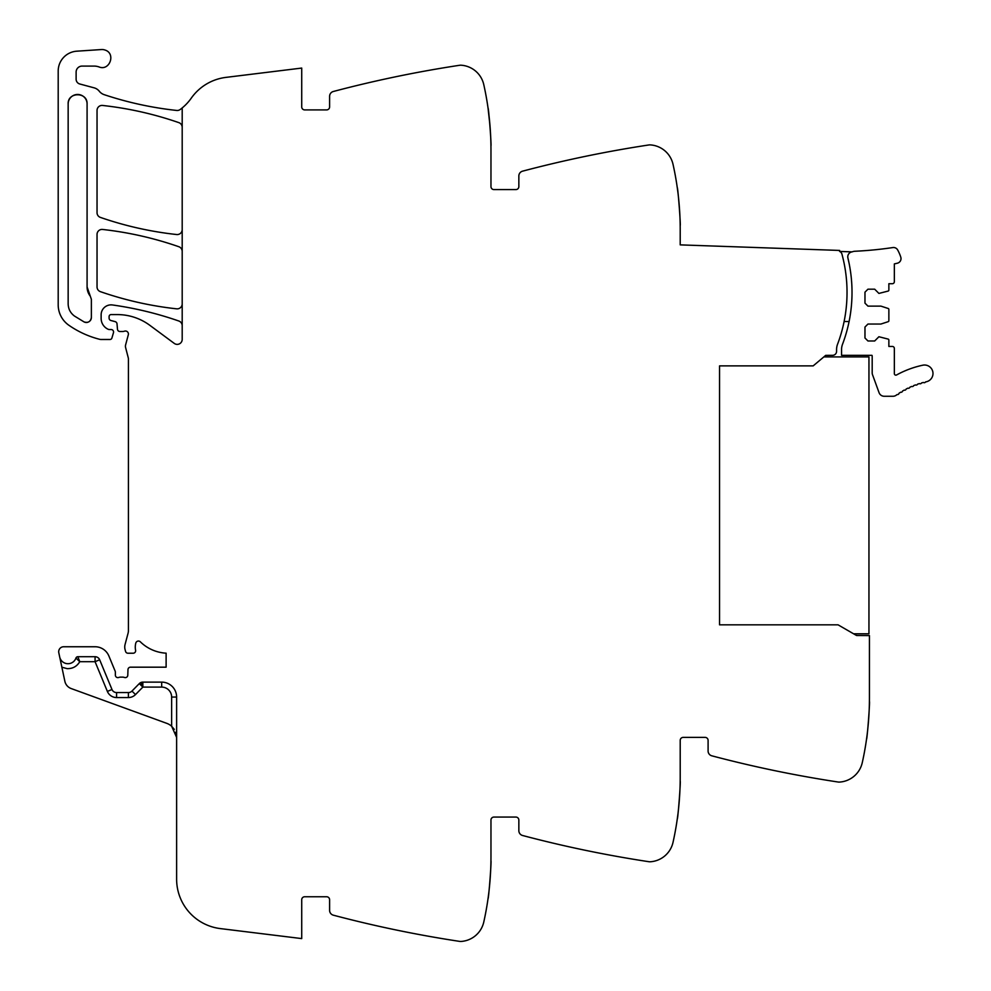 <?xml version="1.0" encoding="UTF-8"?>
<svg xmlns="http://www.w3.org/2000/svg" width="991" height="991" viewBox="0 0 991 991"><rect width="100%" height="100%" fill="white"/><g stroke="black" fill="none" stroke-linecap="round" stroke-linejoin="round"><path stroke-width="1.49" d="M176.621 697.057L171.641 697.057A9.96 9.96 0 0 0 161.682 687.097L142.853 687.097L142.853 682.118L161.682 682.118A14.939 14.939 0 0 1 176.621 697.057A14.939 14.939 0 0 0 161.682 682.118A14.939 14.939 0 0 1 176.621 697.057L176.621 879.166A49.798 49.798 0 0 0 220.349 928.592L301.722 938.588L301.722 899.741A2.985 2.985 0 0 1 304.708 896.756L326.621 896.756A2.985 2.985 0 0 1 329.607 899.741L329.607 910.357A4.98 4.98 0 0 0 333.323 915.176A1195.208 1195.208 0 0 0 456.839 940.955A1195.208 1195.208 0 0 0 459.713 941.388A5.971 5.971 0 0 0 460.964 941.45A24.899 24.899 0 0 0 483.781 922.014A298.799 298.799 0 0 0 490.966 856.918L490.966 820.065A2.985 2.985 0 0 1 493.952 817.067L515.865 817.067A2.985 2.985 0 0 1 518.85 820.065L518.85 830.681A4.98 4.98 0 0 0 522.554 835.487A1195.208 1195.208 0 0 0 646.082 861.278A1195.208 1195.208 0 0 0 648.956 861.712A5.971 5.971 0 0 0 650.207 861.774A24.899 24.899 0 0 0 673.025 842.338A298.799 298.799 0 0 0 680.21 777.229L680.21 740.376A2.985 2.985 0 0 1 683.195 737.391L705.109 737.391A2.985 2.985 0 0 1 708.094 740.376L708.094 750.992A4.98 4.98 0 0 0 711.798 755.811A1195.208 1195.208 0 0 0 835.326 781.589A1195.208 1195.208 0 0 0 838.2 782.035A5.971 5.971 0 0 0 839.439 782.085A24.899 24.899 0 0 0 862.269 762.661A298.799 298.799 0 0 0 869.441 697.553L869.441 635.59L856.571 635.516L838.076 624.838L719.553 624.838L719.553 365.877L813.177 365.877L825.701 355.36L823.855 356.921L868.946 356.921L868.946 633.806L853.598 633.806M182.195 325.717A4.98 4.98 0 0 0 178.863 321.022A348.609 348.609 0 0 0 112.466 304.968A9.96 9.96 0 0 0 101.132 314.841L101.132 318.371A11.954 11.954 0 0 0 108.279 329.322A2.49 2.49 0 0 0 109.283 329.532L111.091 329.532A2.49 2.49 0 0 1 113.469 332.728L111.896 338.055A1.994 1.994 0 0 1 109.989 339.492L100.946 339.492A4.98 4.98 0 0 1 99.732 339.331A94.616 94.616 0 0 1 68.874 325.259A24.899 24.899 0 0 1 58.196 304.819L58.196 71.067A19.919 19.919 0 0 1 76.802 51.185L101.429 49.55A8.969 8.969 0 0 1 105.021 50.045C116.096 53.39 109.741 71.327 99.026 66.942A14.939 14.939 0 0 0 94.034 66.087L82.104 66.087A5.971 5.971 0 0 0 76.121 72.058L76.121 79.193A4.98 4.98 0 0 0 79.813 84L94.083 87.827A9.96 9.96 0 0 1 99.311 91.259A10.455 10.455 0 0 0 104.204 94.678A348.609 348.609 0 0 0 176.683 110.447A4.98 4.98 0 0 0 180.189 109.506A49.798 49.798 0 0 0 191.288 98.134A49.798 49.798 0 0 1 225.936 77.385L301.722 68.069L301.722 106.917A2.985 2.985 0 0 0 304.708 109.902L326.621 109.902A2.985 2.985 0 0 0 329.607 106.917L329.607 96.3A4.98 4.98 0 0 1 333.323 91.494A1195.208 1195.208 0 0 1 456.839 65.703A1195.208 1195.208 0 0 1 459.713 65.27A5.971 5.971 0 0 1 460.964 65.208A24.899 24.899 0 0 1 483.781 84.644A298.799 298.799 0 0 1 490.966 149.752L490.966 186.605A2.985 2.985 0 0 0 493.952 189.591L515.865 189.591A2.985 2.985 0 0 0 518.85 186.605L518.85 175.989A4.98 4.98 0 0 1 522.554 171.17A1195.208 1195.208 0 0 1 648.956 144.946A5.971 5.971 0 0 1 650.207 144.897A24.899 24.899 0 0 1 673.025 164.32A298.799 298.799 0 0 1 680.21 229.429L680.21 244.876L839.637 250.438L839.6 251.429A4.038 4.038 0 0 1 841.929 254.08A146.408 146.408 0 0 1 837.544 344.273A14.939 14.939 0 0 0 836.577 349.575L836.577 351.347A3.989 3.989 0 0 1 832.638 355.323L825.701 355.36M680.136 222.814L680.185 225.477C680.916 226.58 677.844 186.519 677.287 187.733L677.881 192.254M490.892 143.138L490.941 145.788C491.672 146.903 488.6 106.842 488.043 108.056L490.05 126.39M182.195 107.92L182.195 339.393A4.98 4.98 0 0 1 174.255 343.394L149.852 325.333A54.778 54.778 0 0 0 117.272 314.581L111.091 314.581A1.994 1.994 0 0 0 109.097 316.575L109.097 318.099A2.49 2.49 0 0 0 110.942 320.514L115.179 321.641A2.49 2.49 0 0 1 117.012 323.834L117.483 329.247A2.49 2.49 0 0 0 119.973 331.514L122.661 331.514A4.98 4.98 0 0 0 124.383 331.205A2.985 2.985 0 0 1 128.31 334.785L125.597 344.942A4.98 4.98 0 0 0 125.584 347.482L128.26 357.801A4.98 4.98 0 0 1 128.421 359.039L128.421 630.635A9.96 9.96 0 0 1 128.074 633.212L125.077 644.435A9.96 9.96 0 0 0 125.077 649.588L125.56 651.384A2.49 2.49 0 0 0 127.963 653.23L133.153 653.23A2.49 2.49 0 0 0 135.594 650.257A15.93 15.93 0 0 1 135.792 643.097A2.738 2.738 0 0 1 140.35 641.821A39.838 39.838 0 0 0 166.116 653.168L166.116 667.178L130.478 667.178A2.49 2.49 0 0 0 127.988 669.582L127.789 675.23A2.49 2.49 0 0 1 124.408 677.46A4.98 4.98 0 0 0 122.611 677.138L120.543 677.138A4.98 4.98 0 0 0 118.759 677.46A2.49 2.49 0 0 1 115.365 675.144L115.365 672.146A2.49 2.49 0 0 0 115.179 671.204L108.874 655.98A14.939 14.939 0 0 0 95.074 646.751L63.672 646.751A4.98 4.98 0 0 0 58.803 652.772L59.695 656.983A8.461 8.461 0 0 0 75.96 658.049L79.763 661.691L75.96 658.049A1.994 1.994 0 0 1 77.843 656.711L95.074 656.711A4.98 4.98 0 0 1 99.67 659.795L111.983 689.501A4.98 4.98 0 0 0 116.579 692.573L128.396 692.573A4.98 4.98 0 0 0 131.952 691.086L135.507 694.567L142.853 687.097L140.933 682.502M99.67 659.795L95.074 661.691L79.763 661.691C76.889 666.46 72.665 668.776 67.103 668.64L61.876 667.203L64.861 681.275A9.96 9.96 0 0 0 71.203 688.559L166.798 723.356A14.939 14.939 0 0 1 171.641 726.254L176.621 737.391L175.717 732.275M61.876 667.203L59.695 656.983M490.941 860.869C491.672 859.767 488.6 899.816 488.043 898.614C488.6 899.816 491.672 859.767 490.941 860.869M677.881 814.404L677.287 818.925C677.844 820.139 680.916 780.078 680.185 781.193L680.136 783.844M867.125 734.727L866.518 739.249C867.088 740.45 870.16 700.402 869.417 701.504L869.38 704.167M182.195 251.441A4.98 4.98 0 0 0 178.863 246.734A348.609 348.609 0 0 0 102.569 229.454A4.98 4.98 0 0 0 97.044 234.409L97.044 286.944A4.98 4.98 0 0 0 100.388 291.651A348.609 348.609 0 0 0 176.683 308.833A4.98 4.98 0 0 0 182.195 303.878M182.195 127.331A4.98 4.98 0 0 0 178.851 122.636A348.609 348.609 0 0 0 102.569 105.455A4.98 4.98 0 0 0 97.044 110.41L97.044 212.693A4.98 4.98 0 0 0 100.388 217.401A348.609 348.609 0 0 0 176.683 234.533A4.98 4.98 0 0 0 182.195 229.578M87.084 286.944L87.084 103.931C87.666 91.729 67.574 91.729 68.156 103.931L68.156 303.853C68.292 308.932 70.386 312.995 74.461 316.042L84.074 321.926C88.137 323.153 90.577 321.679 91.37 317.504L91.37 299.282L87.084 286.944A14.939 14.939 0 0 0 90.292 296.198M77.893 656.822L79.763 661.691M171.691 726.304L174.305 729.401M142.853 682.118A4.98 4.98 0 0 0 139.297 683.604L131.952 691.086M84.074 321.926A4.98 4.98 0 0 0 87.53 322.36M90.144 320.774A4.98 4.98 0 0 0 91.37 317.504M87.084 103.931A9.464 9.464 0 0 0 77.62 94.467A9.464 9.464 0 0 0 68.156 103.931M852.136 251.875A8.498 8.498 0 0 1 854.936 251.256A378.822 378.822 0 0 0 892.841 247.564A4.72 4.72 0 0 1 897.66 249.943A39.615 39.615 0 0 1 900.794 257.189A4.72 4.72 0 0 1 897.351 263.21L894.353 263.903L894.353 281.717A1.994 1.994 0 0 1 892.358 283.711L888.865 283.711L888.865 290.103A0.991 0.991 0 0 1 888.184 291.057L878.906 293.423L874.681 289.186L867.955 289.186L864.97 292.172L864.97 303.135L867.955 306.12L880.9 306.12L888.184 308.486A0.991 0.991 0 0 1 888.865 309.427L888.865 320.737A0.991 0.991 0 0 1 888.184 321.679L880.9 324.045L867.955 324.045L864.97 327.042L864.97 337.993L867.955 340.978L874.681 340.978L878.906 336.742L888.184 339.108A0.991 0.991 0 0 1 888.865 340.062L888.865 346.454L892.358 346.454A1.994 1.994 0 0 1 894.353 348.448L894.353 373.657A1.499 1.499 0 0 0 896.558 374.97A96.288 96.288 0 0 1 922.757 365.208A8.461 8.461 0 0 1 932.804 371.724A8.461 8.461 0 0 1 926.3 381.77L925.544 381.931A1.499 1.499 0 0 1 923.389 382.452L921.531 382.947A1.499 1.499 0 0 1 919.4 383.567L917.567 384.161A1.499 1.499 0 0 1 915.473 384.904L913.677 385.586A1.499 1.499 0 0 1 912.798 386.478A1.499 1.499 0 0 0 912.798 386.478A1.499 1.499 0 0 1 911.633 386.44L909.862 387.221A1.499 1.499 0 0 1 907.867 388.175L906.133 389.042A1.499 1.499 0 0 1 905.365 390.02A1.499 1.499 0 0 0 905.365 390.02A1.499 1.499 0 0 1 904.188 390.095L902.516 391.061A1.499 1.499 0 0 1 900.633 392.213L899.01 393.266A1.499 1.499 0 0 1 897.177 394.517L896.223 395.211A5.512 5.512 0 0 1 892.99 396.264L884.195 396.264A5.475 5.475 0 0 1 879.054 392.647L872.476 374.586A4.744 4.744 0 0 1 872.191 372.975L872.191 356.153A1.511 1.511 0 0 0 871.944 355.323L841.557 355.323L841.557 349.575A14.976 14.976 0 0 1 842.523 344.273A146.408 146.408 0 0 0 849.138 263.544L847.912 257.982A4.98 4.98 0 0 1 852.136 251.875L839.6 251.429M844.121 321.53L849.101 321.53C852.978 302.205 852.991 282.881 849.138 263.544A146.433 146.433 0 0 0 847.912 257.982M719.553 365.877L719.553 624.838M171.641 697.057L171.641 726.254M95.074 656.711L95.074 661.691L107.375 691.408A9.96 9.96 0 0 0 116.579 697.553L128.396 697.553A9.96 9.96 0 0 0 135.507 694.567M111.983 689.501L107.375 691.408L111.983 689.501M116.579 697.553L116.579 692.573L116.579 697.553M161.682 682.118L161.682 687.097M139.297 683.604L142.853 687.097M128.396 697.553L128.396 692.573"/></g></svg>
